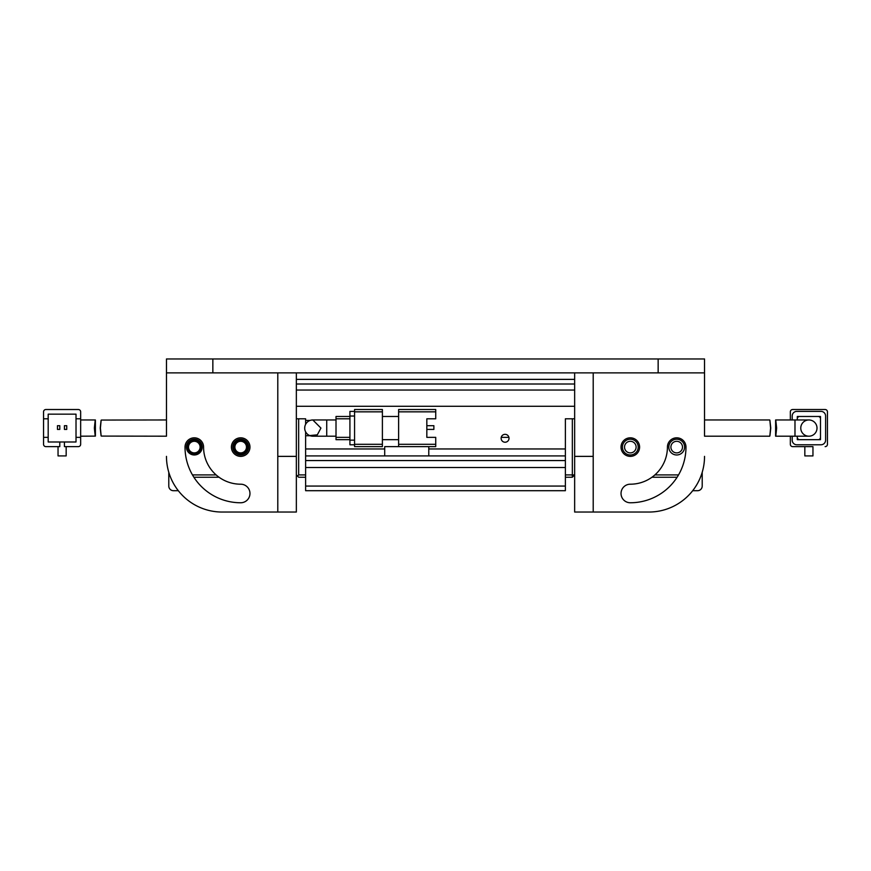 <?xml version="1.0" encoding="UTF-8"?>
<svg xmlns="http://www.w3.org/2000/svg" width="871" height="871" viewBox="0 0 871 871"><rect width="100%" height="100%" fill="white"/><g stroke="black" fill="none" stroke-linecap="round" stroke-linejoin="round"><path stroke-width="1.31" d="M658.149 372.886L166.47 372.886L166.47 358.961L704.53 358.961L704.53 372.886L658.149 372.886L658.149 358.961M212.851 372.886L212.851 358.961M101.319 436.088L166.47 436.197L166.47 372.886L166.47 419.964L101.319 420.062M622.427 447.095A7.883 7.883 0 0 1 630.31 439.213A7.883 7.883 0 0 1 638.203 447.095A7.883 7.883 0 0 1 630.31 454.978A7.883 7.883 0 0 1 622.427 447.095M636.113 447.095A5.803 5.803 0 0 0 630.31 441.303A5.803 5.803 0 0 0 624.518 447.095A5.803 5.803 0 0 0 630.31 452.898A5.803 5.803 0 0 0 636.113 447.095M668.819 447.095A7.883 7.883 0 0 1 676.702 439.213A7.883 7.883 0 0 1 684.584 447.095A7.883 7.883 0 0 1 676.702 454.978A7.883 7.883 0 0 1 668.819 447.095M682.494 447.095A5.803 5.803 0 0 0 676.702 441.303A5.803 5.803 0 0 0 670.899 447.095A5.803 5.803 0 0 0 676.702 452.898A5.803 5.803 0 0 0 682.494 447.095M654.861 474.924L678.52 474.924M700.959 475.991L702.211 474.924L702.211 472.278M651.943 477.243L677.105 477.243M794.983 419.964L808.898 419.964A8.122 8.122 0 0 1 817.009 428.075A8.122 8.122 0 0 0 808.898 419.964A8.122 8.122 0 0 0 800.776 428.075A8.122 8.122 0 0 0 808.898 436.197A8.122 8.122 0 0 0 817.009 428.075A8.122 8.122 0 0 1 808.898 436.197L775.615 436.197L775.615 419.964L794.983 419.964L794.983 436.197M776.638 428.075C775.538 438.549 775.506 438.549 776.54 428.075C775.506 417.601 775.538 417.601 776.638 428.075M825.131 409.522L792.664 409.522L825.131 409.522A2.319 2.319 0 0 1 827.45 411.841L827.45 444.308L827.45 411.841M797.303 419.964L797.303 416.48L820.493 416.48L820.493 439.67L797.303 439.67L797.303 436.197M812.959 446.627L792.664 446.627L804.837 446.627L804.837 455.914L812.959 455.914L812.959 446.627M790.345 411.841L790.345 419.964L790.345 411.841A2.319 2.319 0 0 1 792.664 409.522M790.345 436.197L790.345 444.308L790.345 436.197M827.45 444.308A2.319 2.319 0 0 1 825.131 446.627M792.664 446.627A2.319 2.319 0 0 1 790.345 444.308M792.196 419.964L792.196 416.022A4.638 4.638 0 0 1 796.834 411.384L820.961 411.384A4.638 4.638 0 0 1 825.599 416.022L825.599 440.138A4.638 4.638 0 0 1 820.961 444.776L796.834 444.776A4.638 4.638 0 0 1 792.196 440.138L792.196 436.197M799.622 439.67A2.319 2.319 0 0 1 797.303 437.351M820.493 437.351A2.319 2.319 0 0 1 818.174 439.67M818.174 416.48A2.319 2.319 0 0 1 820.493 418.799M797.303 418.799A2.319 2.319 0 0 1 799.622 416.48M770.595 428.075C769.583 438.549 769.648 438.549 770.77 428.075C769.648 417.601 769.583 417.601 770.595 428.075M509.023 438.287A3.941 3.941 0 0 0 505.082 434.335A3.941 3.941 0 0 0 501.13 438.287A3.941 3.941 0 0 0 505.082 442.228A3.941 3.941 0 0 0 509.023 438.287M565.377 477.243L572.334 477.243L574.653 474.924L572.334 474.924L572.334 418.799L565.377 418.799L574.653 418.799M296.347 418.799L305.623 418.799L305.623 424.308M296.347 474.924L297.501 476.089L298.666 474.924L298.666 418.799L305.623 418.799L305.623 420.421L310.109 420.421M310.109 435.729L305.623 435.729L305.623 448.957L384.71 448.957M572.334 477.243L572.334 474.924L565.377 474.924L565.377 418.799L565.377 448.957L428.772 448.957M296.347 406.278L574.653 406.278M428.772 446.627L428.772 455.914L565.377 455.914L565.377 460.552L305.623 460.552L305.623 455.914L384.71 455.914L384.71 446.627L435.729 446.627L435.729 444.308L398.624 444.308L398.624 446.627M565.377 486.062L565.377 467.509L305.623 467.509L305.623 490.7L565.377 490.7L565.377 486.062L305.623 486.062M574.653 379.375L296.347 379.375M574.653 390.045L296.347 390.045M305.623 477.243L298.666 477.243L297.501 476.089M305.623 431.842L305.623 474.924L298.666 474.924M336.01 436.197L326.723 436.197L326.723 419.964L312.809 419.964A8.122 8.122 0 0 0 304.698 428.075A8.122 8.122 0 0 0 312.809 436.197A8.122 8.122 0 0 1 304.698 428.075L304.85 426.496M435.729 409.522L398.624 409.522L398.624 411.841L435.729 411.841L435.729 409.522M398.624 444.308L398.624 411.841M426.834 418.799L426.834 437.351L426.834 429.414L433.878 429.414L433.878 425.701L426.834 425.701L426.834 418.799L435.729 418.799L435.729 411.841M382.391 439.67L398.624 439.67M382.391 416.48L398.624 416.48M426.834 437.351L435.729 437.351L435.729 444.308M354.562 444.308L354.562 446.627L382.391 446.627L382.391 444.308L354.562 444.308L354.562 411.841L382.391 411.841L382.391 409.522L354.562 409.522L354.562 411.841M382.391 411.841L382.391 444.308M428.772 455.914L384.71 455.914M354.562 411.384L349.924 411.384L349.924 416.022L354.562 416.022M354.562 440.138L349.924 440.138L349.924 416.022M349.924 440.138L349.924 444.776L354.562 444.776M349.924 416.48L336.01 416.48L336.01 418.799L349.924 418.799M349.924 437.351L336.01 437.351L336.01 418.799M336.01 437.351L336.01 439.67L349.924 439.67M312.82 419.964L320.931 428.075L317.327 434.825L309.706 435.576M508.904 437.351L501.25 437.351M178.315 490.7L173.427 490.7A4.638 4.638 0 0 1 168.789 486.062L168.789 474.924L169.649 474.924M186.416 447.095A7.883 7.883 0 0 1 194.298 439.213A7.883 7.883 0 0 1 202.181 447.095A7.883 7.883 0 0 1 194.298 454.978A7.883 7.883 0 0 1 186.416 447.095M201.255 447.095A6.957 6.957 0 0 0 194.298 440.138A6.957 6.957 0 0 0 187.341 447.095A6.957 6.957 0 0 0 194.298 454.052A6.957 6.957 0 0 0 201.255 447.095M232.797 447.095A7.883 7.883 0 0 1 240.69 439.213A7.883 7.883 0 0 1 248.573 447.095A7.883 7.883 0 0 1 240.69 454.978A7.883 7.883 0 0 1 232.797 447.095M247.647 447.095A6.957 6.957 0 0 0 240.69 440.138A6.957 6.957 0 0 0 233.722 447.095A6.957 6.957 0 0 0 240.69 454.052A6.957 6.957 0 0 0 247.647 447.095M200.101 447.095A5.803 5.803 0 0 0 194.298 441.303A5.803 5.803 0 0 0 188.506 447.095A5.803 5.803 0 0 0 194.298 452.898A5.803 5.803 0 0 0 200.101 447.095M246.482 447.095A5.803 5.803 0 0 0 240.69 441.303A5.803 5.803 0 0 0 234.887 447.095A5.803 5.803 0 0 0 240.69 452.898A5.803 5.803 0 0 0 246.482 447.095M192.48 474.924L216.139 474.924M193.895 477.243L219.056 477.243M168.789 472.278L168.789 474.924L170.161 476.295M80.655 436.197L95.407 436.11L95.385 419.964L80.655 419.964M94.362 428.075C95.462 438.549 95.494 438.549 94.46 428.075C95.494 417.601 95.462 417.601 94.362 428.075M80.655 411.841A2.319 2.319 0 0 0 78.336 409.522L45.869 409.522A2.319 2.319 0 0 0 43.55 411.841L43.55 418.799L48.188 418.799L48.188 414.161L76.017 414.161L76.017 418.799L80.655 418.799L80.655 411.841L80.655 444.308A2.319 2.319 0 0 1 78.336 446.627L64.421 446.627L64.421 441.989L76.017 441.989L76.017 437.351L80.655 437.351M43.55 444.308A2.319 2.319 0 0 0 45.869 446.627L59.783 446.627L59.783 441.989L48.188 441.989L48.188 437.351L43.55 437.351L43.55 444.308L43.55 418.799M58.041 446.627L58.041 455.914L66.163 455.914L66.163 446.627L78.336 446.627M78.336 409.522L45.869 409.522M76.017 437.351L76.017 418.799M48.188 418.799L48.188 437.351M64.421 441.989L59.783 441.989M57.464 425.701L57.464 429.414L59.783 429.414L59.783 425.701L57.464 425.701M64.421 425.701L64.421 429.414L66.74 429.414L66.74 425.701L64.421 425.701M100.405 428.075C101.417 438.549 101.352 438.549 100.23 428.075C101.352 417.601 101.417 417.601 100.405 428.075C101.417 438.549 101.352 438.549 100.23 428.075C101.352 417.601 101.417 417.601 100.405 428.075M769.714 436.197L704.53 436.197L704.53 372.886L704.53 419.964L769.714 419.964M630.31 437.819A9.276 9.276 0 0 0 621.034 447.095A9.276 9.276 0 0 0 630.31 456.371A9.276 9.276 0 0 0 639.597 447.095A9.276 9.276 0 0 0 630.31 437.819M685.978 447.095A9.276 9.276 0 0 0 676.702 437.819A9.276 9.276 0 0 0 667.426 447.095A37.105 37.105 0 0 1 630.31 484.2A9.276 9.276 0 0 0 621.034 493.476A9.276 9.276 0 0 0 630.31 502.763A55.657 55.657 0 0 0 685.978 447.095M593.205 512.039L593.205 372.886L574.653 372.886L574.653 512.039L648.873 512.039A55.657 55.657 0 0 0 704.53 456.371M240.69 437.819A9.276 9.276 0 0 1 249.966 447.095A9.276 9.276 0 0 1 240.69 456.371A9.276 9.276 0 0 1 231.403 447.095A9.276 9.276 0 0 1 240.69 437.819M277.795 372.886L296.347 372.886L296.347 456.371L277.795 456.371L277.795 372.886M166.47 456.371A55.657 55.657 0 0 0 222.127 512.039L296.347 512.039L296.347 456.371M185.022 447.095A9.276 9.276 0 0 1 194.298 437.819A9.276 9.276 0 0 1 203.574 447.095A37.105 37.105 0 0 0 240.69 484.2A9.276 9.276 0 0 1 249.966 493.476A9.276 9.276 0 0 1 240.69 502.763A55.657 55.657 0 0 1 185.022 447.095M277.795 456.371L277.795 512.039M692.685 490.7L697.573 490.7A4.638 4.638 0 0 0 702.211 486.062L702.211 474.924M296.347 384.013L574.653 384.013M593.205 456.371L574.653 456.371M326.723 419.964L336.01 419.964M326.723 436.197L312.809 436.197"/></g></svg>
